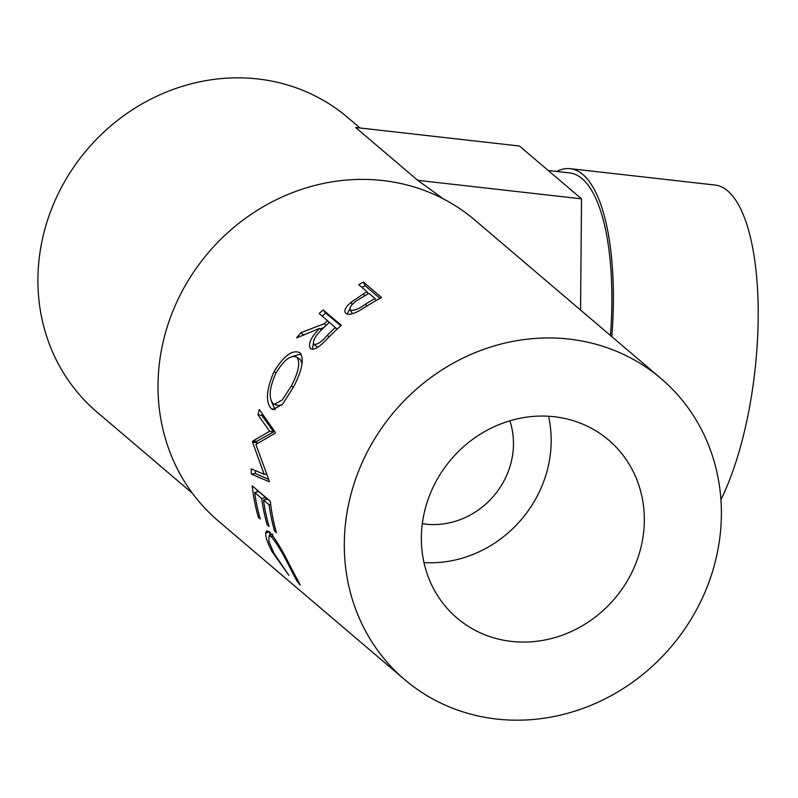 <?xml version="1.0" encoding="UTF-8"?>
<svg xmlns="http://www.w3.org/2000/svg" width="798" height="798" viewBox="0 0 798 798"><rect width="100%" height="100%" fill="white"/><g stroke="black" fill="none" stroke-linecap="round" stroke-linejoin="round"><path stroke-width="1.2" d="M422.312 523.688A77.366 71.062 130.4 0 0 425.514 524.126A77.366 71.062 130.4 0 0 509.872 420.825M720.913 499.698A180.139 60.548 -83.6 0 0 758.1 323.988A180.139 60.548 -83.6 0 0 727.756 190.951A180.139 60.548 -83.6 0 0 714.968 185.036L570.161 168.667A180.139 60.548 -83.6 0 0 556.615 171.46M611.817 336.656A180.139 60.548 -83.6 0 0 582.949 174.582A180.139 60.548 -83.6 0 0 570.161 168.667M610.45 335.489A175.839 59.112 -83.6 0 0 582.161 178.712A175.839 59.112 -83.6 0 0 569.682 172.937L548.246 170.513M554.271 416.736A116.907 107.391 -49.6 0 1 608.615 440.047A116.907 107.391 -49.6 0 1 632.225 571.677A116.907 107.391 -49.6 0 1 511.408 641.393A116.907 107.391 -49.6 0 1 457.064 618.091A116.907 107.391 -49.6 0 1 433.464 486.461A116.907 107.391 -49.6 0 1 554.271 416.736M548.555 416.247A116.907 107.391 -49.6 0 1 423.977 562.61M345.913 313.365C343.619 311.09 345.285 307.43 350.93 302.362L363.429 293.893A197.714 181.615 130.4 0 1 367.11 291.769L358.751 284.647A197.714 181.615 130.4 0 1 363.429 282.083L381.544 297.504A197.714 181.615 130.4 0 0 371.399 303.27L359.718 310.452C352.995 314.213 348.397 315.18 345.913 313.365L345.414 312.846M324.347 323.669A197.714 181.615 130.4 0 1 327.539 320.656L319.18 313.544A197.714 181.615 130.4 0 1 323.18 309.933L341.295 325.355A197.714 181.615 130.4 0 0 332.487 333.544L322.831 343.19C317.115 348.487 312.976 350.262 310.402 348.526C307.848 344.028 310.921 337.305 319.619 328.367L296.656 337.843A197.714 181.615 130.4 0 1 300.886 332.676L324.347 323.669L325.993 325.434M293.235 387.499L282.552 404.197L273.066 409.593L271.18 408.546C265.445 401.793 266.372 389.524 273.973 371.718C284.028 355.459 292.726 349.165 300.038 352.856C304.467 358.871 302.203 370.422 293.235 387.499M252.717 441.124A197.714 181.615 130.4 0 0 252.577 442.301L264.198 474.371L251.18 468.835A197.714 181.615 130.4 0 0 251.33 474.042L269.265 481.773A197.714 181.615 130.4 0 1 269.265 481.024L255.899 444.436L275.21 433.224A197.714 181.615 130.4 0 1 275.4 432.486L259.35 409.534A197.714 181.615 130.4 0 0 257.904 414.691L269.594 431.279L252.717 441.124L256.786 441.314L273.574 431.927L269.594 431.279M274.622 531.189A197.714 181.615 130.4 0 1 269.076 504.765L263.5 500.027A197.714 181.615 130.4 0 0 269.056 526.451L267.19 524.865A197.714 181.615 130.4 0 1 261.644 498.441L254.682 492.516A197.714 181.615 130.4 0 0 260.228 518.939L258.372 517.353A197.714 181.615 130.4 0 1 252.208 485.822L270.322 501.234A197.714 181.615 130.4 0 0 276.477 532.775L274.622 531.189L275.899 530.72M300.287 585.044L296.647 580.585L289.066 565.932C282.153 552.156 276.208 542.431 271.23 536.755L268.976 535.807L268.916 541.503L273.904 553.194L288.836 575.298L272.058 551.637C267.719 543.428 265.574 537.313 265.624 533.313L266.642 530.82L269.684 532.076C275.609 538.989 282.731 550.889 291.071 567.787L300.287 585.044M660.993 378.511L474.7 219.949A197.714 181.615 130.4 0 0 382.791 180.538A197.714 181.615 130.4 0 0 178.483 298.452A197.714 181.615 130.4 0 0 218.403 521.064L404.696 679.627A197.714 181.615 130.4 0 0 496.605 719.038A197.714 181.615 130.4 0 0 700.913 601.133A197.714 181.615 130.4 0 0 660.993 378.511A197.714 181.615 130.4 0 0 569.084 339.1A197.714 181.615 130.4 0 0 364.776 457.005A197.714 181.615 130.4 0 0 404.696 679.627M360.028 127.989L347.719 117.515A193.415 177.665 130.4 0 0 257.814 78.962A193.415 177.665 130.4 0 0 57.945 194.303A193.415 177.665 130.4 0 0 96.997 412.087L192.508 493.383M443.239 198.812L417.713 180.328L355.639 127.5L519.448 146.014L581.523 198.842L580.565 310.063M296.647 580.585L297.674 579.807M289.066 565.932L289.824 565.463M271.23 536.755L273.096 535.917M272.058 551.637L272.836 551.159M269.914 535.378L269.465 531.897M265.624 533.313L269.465 531.548M269.076 504.765L270.682 504.416M270.352 501.493L267.569 499.129L263.5 500.027M267.19 524.865L268.467 524.396M261.644 498.441L265.704 497.553A193.415 177.665 130.4 0 0 265.983 499.478M265.704 497.553L258.742 491.618L254.682 492.516M258.372 517.353L259.649 516.885M256.846 489.773A193.415 177.665 130.4 0 0 257.156 491.967M256.786 441.314A193.415 177.665 130.4 0 0 256.647 442.461L252.577 442.301M266.552 474.212L264.198 474.371M257.056 443.708L256.647 442.461M255.32 470.611A193.415 177.665 130.4 0 0 255.43 473.513L251.33 474.042M268.577 479.329L255.43 473.513M262.303 413.793A193.415 177.665 130.4 0 0 261.854 415.449L257.904 414.691M273.574 431.927L261.854 415.449M271.18 408.546L275.041 409.613L271.569 401.703M273.973 371.718L276.128 372.736M291.739 356.646L301.055 353.983M300.238 359.449L296.936 357.265C291.031 354.452 284.028 359.738 275.928 373.115C269.415 387.768 268.437 397.903 272.986 403.529L274.372 404.307L282.302 399.878L291.26 386.152C298.612 372.028 300.497 362.402 296.936 357.265L300.238 359.449L302.173 363.539M274.372 404.307L278.223 405.494L282.043 404.766M293.405 387.17L291.26 386.152M312.447 349.265L313.305 343.559M319.619 328.367L321.315 330.073M300.886 332.676L303.908 335.22M320.158 328.916L323.679 327.689M327.539 320.656L329.145 322.472M323.18 309.933L325.714 312.976A193.415 177.665 130.4 0 0 322.212 316.128M325.714 312.976L340.786 325.803M337.035 329.195L329.394 322.242L321.484 329.893C315.1 336.048 312.547 340.866 313.833 344.357L317.704 347.27M335.429 327.38A197.714 181.615 130.4 0 0 327.36 335.25L329.065 336.946M313.833 344.357C317.235 344.906 321.744 341.863 327.36 335.25M347.18 314.063L349.654 309.105M350.93 302.362L352.227 304.427M367.11 291.769L368.117 293.824M363.429 282.083L365.095 285.734A193.415 177.665 130.4 0 0 361.993 287.41M365.095 285.734L379.938 298.362M351.938 312.676L352.766 313.604M376.018 300.547L375.01 298.482L368.965 293.345L359.978 298.671C352.407 303.17 349.145 306.981 350.182 310.103L352.417 313.385M352.098 313.006L350.182 310.103C353.763 311.021 358.92 309.016 365.654 304.088L366.791 306.093M375.01 298.482A197.714 181.615 130.4 0 0 365.654 304.088M417.713 180.328L581.523 198.842M363.429 293.893L364.477 295.928M272.796 534.071L268.976 535.807"/></g></svg>
